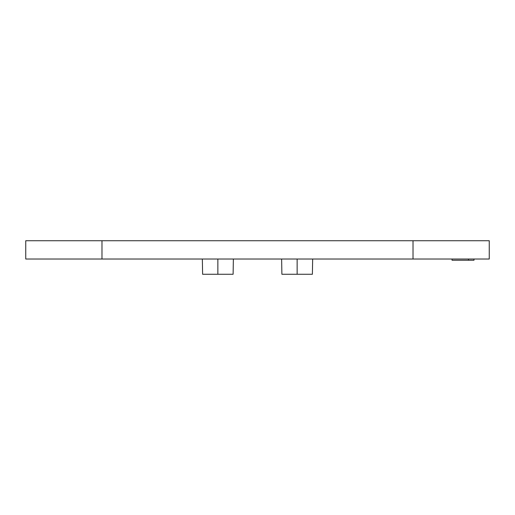 <?xml version="1.0" encoding="UTF-8"?>
<svg xmlns="http://www.w3.org/2000/svg" width="515" height="515" viewBox="0 0 515 515"><rect width="100%" height="100%" fill="white"/><g stroke="black" fill="none" stroke-linecap="round" stroke-linejoin="round"><path stroke-width="0.77" d="M413.017 259.026L489.25 259.026L413.017 259.026L413.017 240.73L489.25 240.73L489.25 259.026L489.25 240.73L101.983 240.73L413.017 240.73L413.017 259.026L101.983 259.026L413.017 259.026M25.75 259.026L101.983 259.026L101.983 240.73L101.983 259.026L25.75 259.026L25.75 240.73L101.983 240.73L25.75 240.73L25.75 259.026M409.966 259.026L443.512 259.026M129.426 259.026L162.972 259.026M105.034 259.026L71.488 259.026M385.574 259.026L352.028 259.026M233.108 274.27L202.614 274.27L217.858 274.27L217.858 259.026L217.858 274.27L233.108 274.27L233.372 259.026M312.386 274.27L281.892 274.27L297.142 274.27L297.142 259.026L297.142 274.27L312.386 274.27L312.657 259.026M468.496 259.026L468.496 260.242L473.987 260.242L468.496 260.242L468.496 259.026M452.048 259.026L452.048 260.242L468.496 260.242L452.048 260.242L452.048 259.026M473.987 259.026L473.987 260.242L473.987 259.026M202.614 274.27L202.344 259.026M281.892 274.27L281.628 259.026"/></g></svg>
